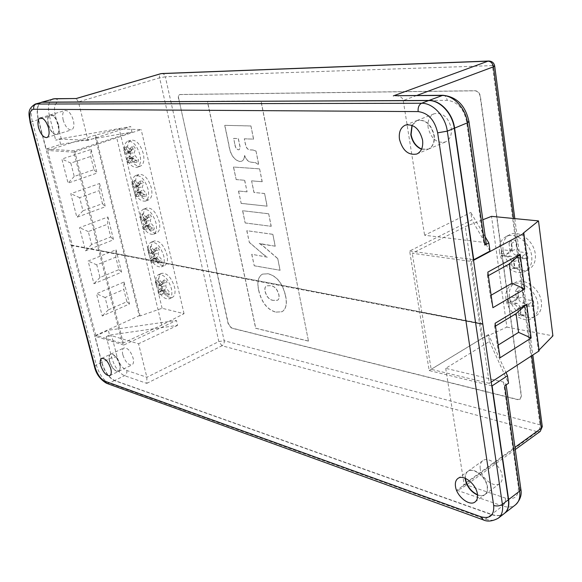 <?xml version="1.0" encoding="UTF-8"?>
<svg xmlns="http://www.w3.org/2000/svg" width="582" height="582" viewBox="0 0 582 582"><rect width="100%" height="100%" fill="white"/><g stroke="black" fill="none" stroke-linecap="round" stroke-linejoin="round"><path stroke-width="0.44" stroke-dasharray="2.91 2.18" d="M159.403 283.783C158.26 278.305 159.01 274.813 161.658 273.322C167.049 272.798 171.341 277.381 174.542 287.086C175.64 292.513 174.898 295.962 172.316 297.438C166.903 297.999 162.596 293.444 159.403 283.783M156.26 285.158C155.11 279.666 155.86 276.174 158.493 274.682C163.869 274.166 168.162 278.771 171.377 288.483C172.483 293.925 171.748 297.38 169.173 298.85C163.775 299.395 159.468 294.834 156.26 285.158M151.815 251.933C150.629 246.164 151.436 242.512 154.237 240.97C159.584 240.482 163.826 245.051 166.961 254.669C168.103 260.394 167.31 264.01 164.568 265.523C159.199 266.047 154.95 261.522 151.815 251.933M148.636 253.25C147.435 247.466 148.228 243.807 151.029 242.279C156.362 241.792 160.603 246.375 163.746 256.015C164.902 261.747 164.117 265.363 161.381 266.876C156.027 267.4 151.778 262.853 148.636 253.25M144.089 219.487C142.852 213.412 143.71 209.578 146.686 208.007C151.989 207.556 156.172 212.103 159.228 221.64C160.428 227.671 159.577 231.461 156.674 233.011C151.349 233.506 147.151 228.995 144.089 219.487M140.859 220.745C139.607 214.656 140.458 210.822 143.427 209.251C148.716 208.807 152.899 213.368 155.969 222.928C157.176 228.966 156.332 232.764 153.444 234.313C148.126 234.793 143.936 230.268 140.859 220.745M136.217 186.429C134.922 180.02 135.846 176.011 138.989 174.396C144.241 173.989 148.366 178.514 151.356 187.979C152.6 194.33 151.691 198.302 148.621 199.895C143.347 200.339 139.214 195.85 136.217 186.429M132.936 187.622C131.634 181.206 132.543 177.19 135.679 175.575C140.924 175.182 145.042 179.722 148.046 189.194C149.305 195.567 148.403 199.546 145.34 201.132C140.08 201.568 135.948 197.065 132.936 187.622M128.193 152.739C126.847 145.98 127.829 141.782 131.154 140.124C136.348 139.775 140.4 144.285 143.325 153.655C144.627 160.356 143.652 164.524 140.407 166.146C135.191 166.547 131.125 162.08 128.193 152.739M124.868 153.874C123.508 147.101 124.483 142.896 127.793 141.244C132.972 140.895 137.032 145.42 139.964 154.812C141.273 161.527 140.313 165.695 137.076 167.318C131.874 167.711 127.807 163.229 124.868 153.874M480.245 468.721C479.75 465.054 480.579 462.392 482.725 460.733C488.218 456.113 501.08 465.898 502.15 475.705C502.608 479.284 501.808 481.896 499.742 483.533C494.147 488.291 481.343 478.426 480.245 468.721M477.495 494.758C480.55 495.973 483.082 495.879 485.082 494.474C487.127 492.845 487.912 490.226 487.432 486.61C486.297 476.709 473.392 466.706 467.943 471.311C466.015 472.773 465.171 475.123 465.404 478.368M428.126 127.705C427.37 120.765 429.385 116.109 434.179 113.745C442.589 112.275 448.286 117.091 451.276 128.193C451.967 135.024 450.002 139.607 445.39 141.957C436.907 143.558 431.153 138.807 428.126 127.705M421.608 149.065L428.432 149.116C433.023 146.773 434.95 142.146 434.216 135.228C431.153 123.981 425.427 119.077 417.039 120.503L412.151 125.348M122.838 354.816C122.009 351.193 122.387 348.894 123.973 347.934C127.625 347.658 130.666 351.041 133.103 358.09C133.918 361.691 133.54 363.968 131.976 364.921C128.316 365.212 125.268 361.844 122.838 354.816M119.805 364.456C117.331 357.348 114.29 353.921 110.689 354.169C109.125 355.122 108.769 357.421 109.62 361.073C112.093 368.151 115.134 371.563 118.75 371.309C120.285 370.363 120.641 368.079 119.805 364.456M63.205 120.103C62.078 114.865 62.696 111.664 65.06 110.507C68.487 110.384 71.251 113.657 73.368 120.321C74.467 125.53 73.856 128.709 71.528 129.859C68.094 129.997 65.322 126.752 63.205 120.103M58.549 124.868C56.396 118.146 53.624 114.836 50.241 114.938C47.913 116.094 47.331 119.31 48.495 124.592C50.649 131.292 53.42 134.58 56.81 134.457C59.102 133.322 59.684 130.121 58.549 124.868M411.954 125.268L416.748 120.62C425.136 119.186 430.862 124.097 433.925 135.344C434.659 142.263 432.739 146.897 428.148 149.239L421.521 149.261M48.248 124.664C47.084 119.383 47.666 116.167 49.994 115.01C53.377 114.909 56.141 118.219 58.295 124.941C59.437 130.201 58.855 133.402 56.563 134.537C53.173 134.66 50.401 131.365 48.248 124.664M465.134 478.251C464.974 475.152 465.826 472.897 467.695 471.485C473.144 466.888 486.05 476.891 487.178 486.792C487.665 490.408 486.879 493.034 484.835 494.656C482.907 496.017 480.47 496.148 477.524 495.049M109.401 361.175C108.543 357.523 108.899 355.224 110.464 354.271C114.065 354.023 117.106 357.457 119.586 364.565C120.416 368.188 120.067 370.472 118.524 371.411C114.916 371.672 111.868 368.261 109.401 361.175M262.926 244.345L275.257 246.208L272.849 234.299L246.899 230.705L249.322 242.294L263.326 254.392L267.465 257.149L251.839 254.29L254.232 265.727L280.117 270.274L277.745 258.532L263.479 246.23L259.325 243.48L275.257 246.208M251.693 180.842L262.22 181.722L259.616 168.845L233.564 167.034L236.19 179.554L244.702 180.267L247.088 191.813L238.584 190.998L241.174 203.351L267.167 206.181L264.599 193.486L254.079 192.482L251.584 180.886L262.22 181.722M308.591 341.088L255.753 328.226L207.447 101.232L261.063 100.999L308.482 341.147L255.651 328.277L207.338 101.268L260.947 101.035L308.482 341.147M244.411 138.785L253.614 139.134L250.944 125.945L224.834 125.341L228.85 144.503C230.145 153.997 233.724 159.65 239.595 161.454L241.69 161.185C243.502 160.377 244.484 158.471 244.651 155.474C246.375 159.955 248.783 162.203 251.882 162.225L255.643 162.698L257.673 164.117L258.677 164.182L256.022 151.044L253.025 149.996L250.362 149.865C247.903 149.872 246.288 147.995 245.524 144.241L244.295 138.829L253.614 139.134M245.269 222.935L271.234 226.311L268.695 213.754L242.716 210.72L245.16 222.979L271.234 226.311M275.926 312.119L282.103 311.719C286.126 309.042 287.297 303.731 285.602 295.787C282.612 283.274 276.748 275.919 268.018 273.707L262.417 274.137C258.175 276.821 256.96 282.234 258.779 290.382C261.667 302.414 267.385 309.66 275.926 312.119L282.001 311.77C286.024 309.093 287.188 303.782 285.5 295.838L285.602 295.787M41.307 102.301C37.153 104.36 36.135 110.122 38.245 119.579L71.011 245.131L72.357 245.502L47.593 150.476L94.793 135.322L119.23 128.935L141.157 129.604L73.87 152.157L98.736 250.296L99.864 250.515L123.784 345.039L176.426 320.456L108.317 330.241L109.561 335.094L177.583 325.367L176.426 320.456M71.244 245.044L419.615 312.017L409.633 251.017L471.9 219.916L470.823 212.488L485.243 236.874M71.31 245.298L101.624 362.448C104.513 371.716 108.776 377.769 114.421 380.592L491.39 514.568C496.606 516.35 500.906 516.008 504.281 513.528M46.204 149.043L74.634 150.818L132.019 132.056L60.652 144.423L46.204 149.043L38.492 119.506C36.397 110.173 37.379 104.425 41.438 102.265M87.991 140.364L61.365 139.105L55.668 140.146L59.262 139.011L130.724 126.563L87.991 140.364L78.432 101.894L76.169 98.518M60.652 144.423L59.262 139.011M178.478 98.656C178.092 96.474 178.478 95.106 179.634 94.568L474.868 90.821C477.64 91.127 479.401 92.975 480.143 96.372L521.232 395.986L520.082 399.288L517.594 399.623L231.41 328.088L228.173 323.861L178.703 98.591C178.318 96.401 178.703 95.041 179.853 94.502L475.108 90.727C477.88 91.032 479.641 92.88 480.383 96.277L521.436 395.847L520.293 399.143L517.805 399.478L231.607 327.986L228.377 323.759L178.703 98.591M504.747 385.793L506.02 384.025L503.525 382.083L445.703 368.326L489.44 341.459L488.444 334.541L505.976 372.495M489.44 341.459L508.544 383.276M486.166 243.443L483.7 242.352L424.605 235.259L470.823 212.488M395.702 95.695C400.081 96.03 402.591 97.638 403.239 100.519L424.605 235.259M504.405 513.433C501.037 515.827 496.781 516.139 491.637 514.379L114.639 380.483C108.994 377.66 104.731 371.614 101.85 362.346L95.041 336.25L108.317 330.241M106.266 336.592L111.708 357.697C114.552 366.915 118.808 372.909 124.483 375.688L146.788 383.371L146.875 377.26L138.545 343.751L111.686 335.727L106.266 336.592L109.561 335.094M177.583 325.367L138.545 343.751M74.634 150.818L99.864 250.515L482.754 323.73M132.019 132.056L130.724 126.563M445.703 368.326L464.072 484.151L461.853 488.313L456.848 490.219L502.579 505.976L491.637 514.379M491.79 385.801L429.189 370.552L419.615 312.017L483.111 324.181M429.189 370.552L488.444 334.541M489.979 251.068L471.9 219.916M409.633 251.017L473.442 259.718M123.784 345.039L95.041 336.25M124.046 282.03L129.502 303.986L102.25 316.011L96.517 293.735L124.046 282.03L123.813 289.465L126.869 301.738L108.267 309.9L105.102 297.511L123.813 289.465M116.044 249.809L121.602 272.18L93.942 283.74L88.108 261.027L116.044 249.809L115.774 257.149L118.881 269.648L100.002 277.498L96.779 264.868L115.774 257.149M107.896 216.977L113.555 239.777L85.481 250.842L79.53 227.693L107.896 216.977L107.575 224.215L110.747 236.954L91.578 244.462L88.297 231.585L107.575 224.215M99.587 183.519L105.357 206.748L76.86 217.304L70.786 193.704L99.587 183.519L99.216 190.649L102.454 203.635L82.993 210.786L79.647 197.662L99.216 190.649M91.119 149.414L96.998 173.094L68.065 183.112L61.874 159.046L91.119 149.414L90.705 156.434L94 169.668L74.234 176.455L70.822 163.069L90.705 156.434M139.222 315.699L140.102 315.931L162.094 308.264L184.043 313.683L161.731 325.083L122.329 343.424L95.775 335.341L139.222 315.699L94.793 135.322M95.775 335.341L72.357 245.502L98.802 250.566L122.329 343.424M140.102 315.931L95.666 135.351M162.094 308.264L119.23 128.935M184.043 313.683L141.157 129.604M161.731 325.083L116.786 138.101M73.87 152.157L47.593 150.476M71.011 245.131L482.791 323.948M71.077 245.393L482.842 324.341M253.497 139.171L250.944 125.945M250.835 125.981L224.834 125.341M224.725 125.385L228.741 144.54C230.036 154.041 233.615 159.686 239.486 161.498L239.595 161.454M239.486 161.498L241.581 161.229C243.392 160.421 244.375 158.515 244.542 155.518L244.651 155.474M244.542 155.518C246.266 159.992 248.674 162.247 251.773 162.262L255.643 162.698M255.629 162.778L257.673 164.117M257.564 164.16L258.677 164.182M258.561 164.226L256.022 151.044M255.905 151.08L253.025 149.996M252.915 150.04L250.253 149.909C247.794 149.909 246.179 148.039 245.415 144.285L244.295 138.829M234.757 143.878L233.629 138.429L238.264 138.603L239.464 144.401C240.206 146.897 240.068 148.679 239.035 149.734L238.293 149.829C236.299 149.167 235.121 147.181 234.757 143.878L233.738 138.392L238.373 138.56L239.573 144.358C240.315 146.86 240.177 148.636 239.151 149.698L238.409 149.785C236.416 149.123 235.23 147.144 234.866 143.841M262.111 181.766L259.616 168.845M259.507 168.889L233.564 167.034M233.455 167.078L236.19 179.554M236.081 179.598L244.702 180.267M244.593 180.304L247.088 191.813M246.979 191.856L238.584 190.998M238.475 191.042L241.174 203.351M241.064 203.394L267.167 206.181M267.058 206.224L264.599 193.486M264.49 193.53L254.079 192.482M253.97 192.518L251.584 180.886M271.125 226.354L268.695 213.754M268.586 213.805L242.716 210.72M242.607 210.764L245.16 222.979M275.148 246.259L272.849 234.299M272.74 234.342L246.899 230.705M246.79 230.748L249.322 242.294M249.22 242.345L263.326 254.392M263.217 254.443L267.465 257.149M267.364 257.2L251.839 254.29M251.73 254.341L254.232 265.727M254.123 265.778L280.117 270.274M280.015 270.324L277.745 258.532M277.636 258.575L263.377 246.273L259.325 243.48M259.223 243.531L262.824 244.396M285.5 295.838C282.503 283.325 276.639 275.97 267.909 273.758L268.018 273.707M267.909 273.758L262.315 274.187C258.073 276.872 256.858 282.285 258.67 290.425L258.779 290.382M258.67 290.425C261.565 302.465 267.276 309.711 275.817 312.17M273.409 300.407C269.495 300.036 266.745 297.147 265.159 291.749C264.468 288.737 264.912 286.773 266.491 285.849L270.383 285.704C274.34 286.046 277.127 288.97 278.734 294.485C279.396 297.417 278.974 299.352 277.461 300.283L273.511 300.356C269.597 299.985 266.847 297.104 265.261 291.698C264.57 288.687 265.014 286.722 266.592 285.798L270.485 285.66C274.442 285.995 277.228 288.927 278.836 294.434C279.505 297.366 279.076 299.301 277.57 300.232L273.511 300.356M126.178 148.977L126.949 146.089L130.419 150.163L131.678 150.578L133.169 145.704L135.511 148.446L134.304 152.811L135.068 155.627L138.574 159.744L137.767 162.618L133.365 157.962L132.711 158.573L131.532 162.858L129.226 160.137L130.397 155.852L129.633 153.051L126.178 148.977L123.639 150.061L123.995 148.723L126.949 146.089M123.995 148.723L126.847 152.077L128.775 152.724L130.201 148.359L131.292 149.632L130.31 153.226L131.496 157.555L134.369 160.945L133.998 162.283L131.125 158.893L129.735 158.049L128.738 158.995L127.778 162.524L126.709 161.258L127.669 157.729L126.483 153.422L123.639 150.061M126.709 161.258L129.226 160.137M127.778 162.524L131.532 162.858M133.998 162.283L137.767 162.618M134.369 160.945L138.574 159.744M131.292 149.632L135.511 148.446M130.201 148.359L133.169 145.704M70.822 163.069L61.874 159.046M74.234 176.455L68.065 183.112M94 169.668L96.998 173.094M134.275 182.937L135.06 180.158L138.516 184.268L139.804 184.705L141.288 180.064L143.616 182.828L142.386 187.011L143.143 189.776L146.628 193.922L145.806 196.68L141.382 191.965L140.771 192.533L139.571 196.643L137.272 193.901L138.465 189.79L137.716 187.04L134.275 182.937L131.787 184.123L132.15 182.835L135.06 180.158M132.15 182.835L134.988 186.218L136.959 186.895L138.363 182.763L139.447 184.043L138.451 187.484L139.615 191.74L142.474 195.152L142.095 196.432L139.236 193.02L137.788 192.14L136.85 193.02L135.875 196.396L134.806 195.123L135.781 191.74L134.624 187.506L131.787 184.123M134.806 195.123L137.272 193.901M135.875 196.396L139.571 196.643M142.095 196.432L145.806 196.68M142.474 195.152L146.628 193.922M139.447 184.043L143.616 182.828M138.363 182.763L141.288 180.064M142.219 216.249L143.019 213.594L146.453 217.733L147.77 218.185L149.247 213.769L151.567 216.548L150.323 220.556L151.058 223.277L154.536 227.453L153.692 230.094L149.247 225.329L147.45 229.788L145.173 227.024L146.38 223.088L145.645 220.382L142.219 216.249L139.782 217.537L140.153 216.3L143.019 213.594M140.153 216.3L142.976 219.712L144.991 220.418L146.373 216.504L147.45 217.792L146.438 221.087L147.581 225.27L150.425 228.711L150.04 229.934L147.195 226.5L145.689 225.583L144.809 226.391L143.812 229.628L142.75 228.34L143.739 225.103L142.605 220.942L139.782 217.537M142.75 228.34L145.173 227.024M143.812 229.628L147.45 229.788M150.04 229.934L153.692 230.094M150.425 228.711L154.536 227.453M147.45 217.792L151.567 216.548M146.373 216.504L149.247 213.769M150.011 248.943L150.825 246.397L154.245 250.566L155.59 251.038L157.06 246.833L159.366 249.634L158.1 253.476L158.828 256.145L162.283 260.35L161.432 262.882L156.973 258.059L155.19 262.315L152.921 259.536L154.15 255.76L153.422 253.105L150.011 248.943L147.624 250.318L148.003 249.14L150.825 246.397M148.003 249.14L150.811 252.573L152.87 253.308L154.223 249.605L155.292 250.907L154.266 254.058L155.394 258.168L158.224 261.631L157.838 262.809L155.008 259.346L153.437 258.393L152.615 259.135L151.604 262.242L150.549 260.947L151.553 257.841L150.432 253.752L147.624 250.318M150.549 260.947L152.921 259.536M151.604 262.242L155.19 262.315M157.838 262.809L161.432 262.882M158.224 261.631L162.283 260.35M155.292 250.907L159.366 249.634M154.223 249.605L157.06 246.833M157.664 281.026L158.493 278.589L161.898 282.787L163.258 283.281L164.728 279.28L167.027 282.103L165.739 285.777L166.459 288.403L169.893 292.637L169.035 295.052L164.546 290.185L162.785 294.237L160.523 291.444L161.774 287.828L161.054 285.216L157.664 281.026L155.321 282.496L155.707 281.368L158.493 278.589M155.707 281.368L158.5 284.824L160.596 285.595L161.934 282.081L162.996 283.398L161.956 286.417L163.062 290.454L165.885 293.939L165.484 295.059L162.669 291.582L161.039 290.593L160.276 291.276L159.25 294.245L158.202 292.942L159.221 289.974L158.115 285.951L155.321 282.496M158.202 292.942L160.523 291.444M159.25 294.245L162.785 294.237M165.484 295.059L169.035 295.052M165.885 293.939L169.893 292.637M162.996 283.398L167.027 282.103M161.934 282.081L164.728 279.28M79.647 197.662L70.786 193.704M82.993 210.786L76.86 217.304M102.454 203.635L105.357 206.748M88.297 231.585L79.53 227.693M91.578 244.462L85.481 250.842M110.747 236.954L113.555 239.777M96.779 264.868L88.108 261.027M100.002 277.498L93.942 283.74M118.881 269.648L121.602 272.18M105.102 297.511L96.517 293.735M108.267 309.9L102.25 316.011M126.869 301.738L129.502 303.986M509.468 296.827C508.741 290.251 510.61 285.529 515.07 282.67C523.924 276.814 540.132 288.534 541.391 302.058C542.024 308.438 540.234 313.036 536.037 315.859C527.001 322.05 510.814 310.228 509.468 296.827M505.962 298.879C505.227 292.288 507.089 287.559 511.542 284.7C520.388 278.843 536.611 290.622 537.892 304.182C538.532 310.577 536.757 315.182 532.559 318.005C523.531 324.189 507.329 312.308 505.962 298.879M503.088 250.122C502.324 242.927 504.441 237.827 509.446 234.815C518.526 229.308 534.007 240.672 535.287 254.138C535.949 261.129 533.92 266.112 529.205 269.088C519.937 274.937 504.463 263.486 503.088 250.122M499.516 252.057C498.738 244.84 500.855 239.733 505.845 236.721C514.924 231.214 530.42 242.636 531.715 256.138C532.392 263.144 530.369 268.135 525.662 271.11C516.394 276.952 500.906 265.45 499.516 252.057M491.252 382.083L489.287 383.363L471.464 261.449L412.252 253.265L465.28 226.624L482.827 219.763M489.287 383.363L431.16 369.294L412.252 253.265M431.16 369.294L481.685 338.593L465.28 226.624M481.685 338.593L506.871 327.106L491.521 216.358M506.871 327.106L552.9 335.865M539.027 350.095L538.394 350.75L523.109 233.309M538.394 350.75L539.136 350.902M473.53 260.343L471.464 261.449M527.954 258.415L520.184 257.455L518.547 259.928L519.646 268.215L514.83 267.553L513.724 259.288L510.96 256.218L503.816 255.302L503.066 249.802L510.21 250.697L511.854 250.027L512.24 248.216L511.127 239.864L515.965 240.424L517.078 248.805L519.879 251.897L527.234 252.814L527.954 258.415L522.854 258.75L516.169 257.95C514.342 258.262 513.506 259.528 513.666 261.747L514.583 268.571L512.342 268.266L511.425 261.449C510.851 258.837 509.432 257.259 507.162 256.713L501.291 255.949L500.942 253.388L506.813 254.138L509.337 253.119L509.934 250.333L509.003 243.451L511.251 243.72L512.175 250.616C512.749 253.235 514.182 254.829 516.481 255.374L522.512 256.145L522.854 258.75M522.512 256.145L527.234 252.814M511.251 243.72L515.965 240.424M509.003 243.451L511.127 239.864M500.942 253.388L503.066 249.802M501.291 255.949L503.816 255.302M512.342 268.266L514.83 267.553M514.583 268.571L519.646 268.215M488.342 275.642L487.469 276.13L490.248 295.714L491.113 295.212M490.248 295.714L492.889 307.703M487.469 276.13L487.84 272.121M534.16 306.227L526.295 304.983L524.826 307.289L525.895 315.357L521.116 314.513L520.039 306.474L517.303 303.389L510.225 302.196L509.49 296.849L516.576 298.013L518.271 297.351L518.598 295.7L517.514 287.573L522.309 288.323L523.393 296.478L526.164 299.577L533.454 300.778L534.16 306.227L529.14 306.678L522.265 305.637C520.614 305.979 519.864 307.158 520.024 309.188L520.912 315.83L518.693 315.429L517.805 308.802C517.238 306.256 515.834 304.67 513.586 304.044L507.759 303.055L507.417 300.567L513.244 301.541L515.841 300.538L516.343 297.991L515.448 291.298L517.674 291.647L518.569 298.355C519.129 300.923 520.548 302.516 522.825 303.142L528.812 304.146L529.14 306.678M528.812 304.146L533.454 300.778M517.674 291.647L522.309 288.323M515.448 291.298L517.514 287.573M507.417 300.567L509.49 296.849M507.759 303.055L510.225 302.196M518.693 315.429L521.116 314.513M520.912 315.83L525.895 315.357M495.493 326.065L494.635 326.582L497.341 345.599L498.192 345.068M497.341 345.599L499.996 357.814M494.635 326.582L495.1 323.279M491.39 514.568L485.468 519.115L109.118 383.182C103.487 380.322 99.224 374.248 96.314 364.95L32.316 121.362C30.169 111.868 31.166 106.099 35.291 104.04M498.345 518.14C494.976 520.606 490.677 520.934 485.468 519.115L482.638 519.646M114.421 380.592L109.118 383.182L106.521 383.283M101.624 362.448L96.314 364.95L94.51 366.82M38.245 119.579L30.126 122.409M52.715 98.998C48.51 101.072 47.433 106.804 49.499 116.211L38.492 119.506M61.365 139.105L55.239 115.149L49.499 116.211L55.668 140.146M55.239 115.149C53.588 107.204 54.715 102.818 58.6 101.981L78.432 101.894L159.614 77.857L218.839 341.554L146.875 377.26L126.818 370.501C122.496 368.413 119.252 363.866 117.091 356.846L111.686 335.727M416.647 95.513L403.239 100.519L447.202 100.337C457.226 101.552 463.658 108.427 466.48 120.961L483.7 242.352M468.961 121.558L466.48 120.961M503.525 382.083L518.366 486.719C518.809 496.446 514.495 500.236 505.423 498.09C505.663 501.357 504.718 503.983 502.579 505.976C507.788 507.708 512.095 507.322 515.492 504.834M126.818 370.501C127.182 372.778 126.396 374.502 124.483 375.688L114.639 380.483M146.788 383.371L222.011 345.744L537.521 431.764L456.848 490.219M117.091 356.846L111.708 357.697L101.85 362.346M540.22 431.415L537.521 431.764C539.376 430.105 540.205 427.792 540.016 424.816L224.186 340.717L165.346 76.788L492.387 65.621L540.016 424.816L542.264 426.453M505.423 498.09L464.072 484.151L514.954 447.318M531.701 355.74L513.535 218.483M494.678 65.955L492.387 65.621C491.877 62.74 490.684 61.212 488.807 61.015M222.011 345.744L218.839 341.554L224.186 340.717C224.485 342.951 223.764 344.631 222.011 345.744M161.832 73.528C163.6 73.652 164.764 74.736 165.346 76.788L159.614 77.857C159.213 75.616 159.599 74.227 160.756 73.696M54.854 98.707C56.723 98.875 57.974 99.966 58.6 101.981M520.803 488.727L518.366 486.719M443.135 95.281C445.259 95.55 446.612 97.238 447.202 100.337M126.483 153.422L129.633 153.051M127.669 157.729L130.397 155.852M128.738 158.995L132.711 158.573M131.125 158.893L134.267 158.508M131.496 157.555L135.068 155.627M130.31 153.226L134.304 152.811M129.233 151.953L131.976 150.076M126.847 152.077L130.419 150.163M134.624 187.506L137.716 187.04M135.781 191.74L138.465 189.79M136.85 193.02L140.771 192.533M139.236 193.02L142.328 192.54M139.615 191.74L143.143 189.776M138.451 187.484L142.386 187.011M137.374 186.204L140.073 184.254M134.988 186.218L138.516 184.268M142.605 220.942L145.645 220.382M143.739 225.103L146.38 223.088M144.809 226.391L148.672 225.852M147.195 226.5L150.236 225.925M147.581 225.27L151.058 223.277M146.438 221.087L150.323 220.556M145.362 219.8L148.017 217.784M142.976 219.712L146.453 217.733M150.432 253.752L153.422 253.105M151.553 257.841L154.15 255.76M152.615 259.135L156.434 258.546M155.008 259.346L157.991 258.677M155.394 258.168L158.828 256.145M154.266 254.058L158.1 253.476M153.204 252.763L155.809 250.682M150.811 252.573L154.245 250.566M158.115 285.951L161.054 285.216M159.221 289.974L161.774 287.828M160.276 291.276L164.044 290.629M162.669 291.582L165.608 290.825M163.062 290.454L166.459 288.403M161.956 286.417L165.739 285.777M160.894 285.107L163.455 282.961M158.5 284.824L161.898 282.787M516.823 257.964L520.614 257.47M516.481 255.374L519.879 251.897M512.175 250.616L517.078 248.805M509.934 250.333L512.24 248.216M506.813 254.138L510.21 250.697M507.162 256.713L510.96 256.218M511.425 261.449L513.724 259.288M513.666 261.747L518.547 259.928M523.16 305.666L526.877 304.997M522.825 303.142L526.164 299.577M518.569 298.355L523.393 296.478M516.343 297.991L518.598 295.7M513.244 301.541L516.576 298.013M513.586 304.044L517.303 303.389M517.805 308.802L520.039 306.474M520.024 309.188L524.826 307.289M158.493 274.682L161.658 273.322M151.029 242.279L154.237 240.97M143.427 209.251L146.686 208.007M135.679 175.575L138.989 174.396M127.793 141.244L131.154 140.124M467.943 471.311L482.725 460.733M417.039 120.503L434.179 113.745M110.689 354.169L123.973 347.934M50.241 114.938L65.06 110.507M405.334 125.123L416.748 120.62M40.202 117.935L49.994 115.01M457.874 478.506L467.695 471.485M101.697 358.381L110.464 354.271M109.802 375.63L118.524 371.411M475.094 501.931L484.835 494.656M46.851 137.57L56.563 134.537M416.858 154.004L428.148 149.239M515.266 449.53L461.853 488.313M514.83 218.614L532.828 355.005M56.81 134.457L71.528 129.859M118.75 371.309L131.976 364.921M428.432 149.116L445.39 141.957M485.082 494.474L499.742 483.533M506.136 384.869L506.02 384.025M137.076 167.318L140.407 166.146M133.365 157.962L129.735 158.049M131.678 150.578L128.775 152.724M145.34 201.132L148.621 199.895M141.382 191.965L137.788 192.14M139.804 184.705L136.959 186.895M153.444 234.313L156.674 233.011M149.247 225.329L145.689 225.583M147.77 218.185L144.991 220.418M161.381 266.876L164.568 265.523M156.973 258.059L153.437 258.393M155.59 251.038L152.87 253.308M169.173 298.85L172.316 297.438M164.546 290.185L161.039 290.593M163.258 283.281L160.596 285.595M511.542 284.7L515.07 282.67M505.845 236.721L509.446 234.815M525.662 271.11L529.205 269.088M511.854 250.027L509.337 253.119M520.184 257.455L516.169 257.95M532.559 318.005L536.037 315.859M518.271 297.351L515.841 300.538M526.295 304.983L522.265 305.637"/><path stroke-width="0.87" d="M465.404 478.368L465.527 479.328C467.15 486.414 471.136 491.557 477.495 494.758M412.151 125.348L411.096 134.588C412.536 141.688 416.043 146.511 421.608 149.065M421.521 149.261C415.854 146.766 412.282 141.913 410.812 134.704L411.954 125.268M399.47 139.287C398.634 132.209 400.583 127.48 405.334 125.123C413.7 123.719 419.447 128.687 422.561 140.036C423.332 147.006 421.426 151.662 416.858 154.004C408.418 155.54 402.62 150.636 399.47 139.287M38.536 127.625C37.35 122.322 37.903 119.092 40.202 117.935C43.563 117.848 46.327 121.187 48.51 127.945C49.666 133.234 49.121 136.443 46.851 137.57C43.49 137.679 40.718 134.362 38.536 127.625M477.524 495.049C471.034 491.921 466.953 486.741 465.28 479.51L465.134 478.251M455.502 486.552C454.964 482.834 455.757 480.15 457.874 478.506C463.294 473.923 476.222 484.079 477.4 494.038C477.902 497.675 477.131 500.309 475.094 501.931C469.572 506.638 456.703 496.41 455.502 486.552M100.679 365.3C99.813 361.633 100.148 359.327 101.697 358.381C105.269 358.163 108.31 361.618 110.813 368.762C111.657 372.407 111.322 374.692 109.802 375.63C106.215 375.863 103.174 372.422 100.679 365.3M508.377 499.749L454.302 128.244C452.418 113.468 439.934 100.148 428.658 100.562L42.428 102.141L35.291 104.04L421.586 103.261C432.855 102.869 445.376 116.284 447.303 131.139L502.397 504.332C503.212 510.647 501.866 515.252 498.345 518.14L504.281 513.528C507.817 510.632 509.177 506.042 508.377 499.749L502.397 504.332C499.807 505.984 496.912 506.376 493.696 505.511L437.649 132.834C434.681 120.008 428.177 112.93 418.152 111.591L33.734 109.249C29.929 110.056 28.904 114.487 30.642 122.533L95.077 367.257C97.303 374.357 100.555 378.998 104.825 381.166L480.921 516.78C489.986 519.137 494.242 515.376 493.696 505.511M41.438 102.265L428.949 100.453C440.225 100.039 452.709 113.345 454.593 128.12L473.741 259.761L489.979 251.068L488.844 242.963L484.813 245.095L486.166 243.443M505.976 372.495L507.489 375.783L492.088 385.873L508.624 499.56C509.425 505.845 508.064 510.443 504.529 513.339L504.405 513.433M508.624 499.56L519.661 491.099L520.854 489.091C522.01 494.809 520.228 500.054 515.492 504.834C519.042 501.917 520.432 497.341 519.661 491.099L504.747 385.793L508.544 383.276L507.489 375.783M484.813 245.095L467.484 122.787C465.68 108.157 453.262 95.019 441.971 95.477L395.702 95.695M76.22 98.518L53.842 98.838L42.675 102.068M485.243 236.874L488.844 242.963M482.827 219.763L491.521 216.358L538.496 220.898L523.109 233.309L523.865 233.397L473.53 260.343M539.027 350.095L552.9 335.865L538.496 220.898M491.252 382.083L539.136 350.902L523.865 233.397M531.155 338.04L526.703 304.27L495.1 323.279L499.996 357.814L531.155 338.04L518.598 332.366L516.067 313.64L495.493 326.065M524.695 289.05L520.119 254.29L487.84 272.121L492.889 307.703L524.695 289.05L511.956 283.245L509.345 263.966L488.342 275.642M491.113 295.212L511.956 283.245M509.345 263.966L520.119 254.29M498.192 345.068L518.598 332.366M516.067 313.64L526.703 304.27M454.302 128.244L447.303 131.139L437.649 132.834M42.428 102.141L36.404 103.887C34.178 104.811 33.283 106.593 33.734 109.249M428.658 100.562L421.586 103.261C418.953 104.687 417.803 107.466 418.152 111.591M486.203 243.676L468.983 121.711L467.484 122.787L454.593 128.12M428.949 100.453L442.902 95.281C456.855 96.794 465.549 105.604 468.983 121.711L468.961 121.558M76.169 98.518L54.657 98.707L41.562 102.228M393.323 95.899L487.992 61.168L161.076 73.645L75.878 98.649M514.954 447.318L541.296 428.25L531.701 355.74M513.535 218.483L493.456 66.814L416.647 95.513M542.264 426.453L540.22 431.415L515.266 449.53M514.83 218.614L494.693 66.042C494.002 62.805 491.994 61.132 488.669 61.023L487.992 61.168C490.881 61.408 492.699 63.293 493.456 66.814L494.678 65.955M161.832 73.528L488.807 61.015M52.715 98.998L54.854 98.707M104.825 381.166L106.899 383.422L482.638 519.646M30.126 122.409L94.473 366.682L95.077 367.257M35.291 104.04C26.277 109.62 29.369 115.272 30.111 122.358L30.642 122.533M480.921 516.78L483.038 519.791C487.41 521.916 492.51 521.363 498.345 518.14M506.136 384.869L520.803 488.727M395.243 95.703L443.135 95.281M515.492 504.834L504.529 513.339M532.828 355.005L542.293 426.686L540.22 431.415M160.756 73.696L76.097 98.54M106.521 383.283C100.148 379.435 96.146 373.95 94.51 366.82"/></g></svg>
